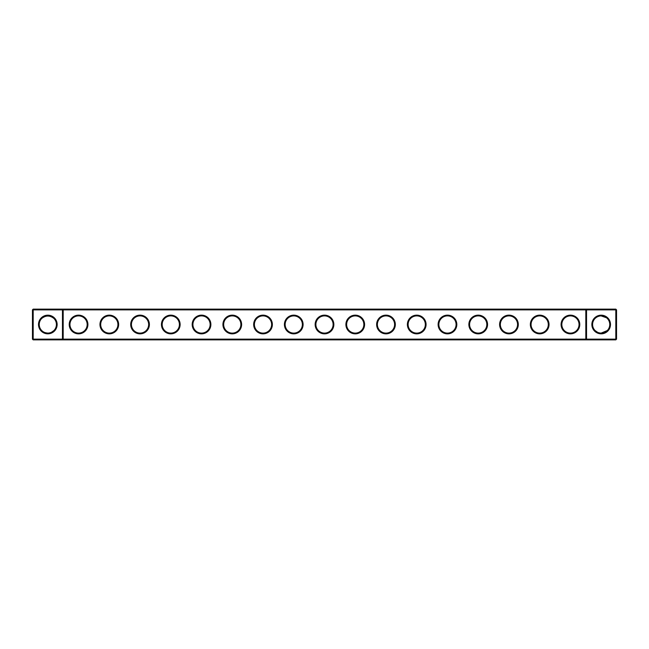 <?xml version="1.0" encoding="UTF-8"?>
<svg xmlns="http://www.w3.org/2000/svg" width="649" height="649" viewBox="0 0 649 649"><rect width="100%" height="100%" fill="white"/><g stroke="black" fill="none" stroke-linecap="round" stroke-linejoin="round"><path stroke-width="0.97" d="M41.755 318.432C45.811 315.26 49.859 315.26 53.891 318.432M62.458 309.127L33.188 309.127L33.188 339.135L62.458 339.135L62.458 309.865L32.45 309.865L32.45 339.135L33.188 339.135L33.188 339.873L62.458 339.873L62.458 339.135L585.812 339.135L585.812 309.865L63.188 309.865L63.188 339.135L62.458 339.873L586.542 339.873L585.812 339.135L586.542 339.135L586.542 309.865L585.812 309.865L586.542 309.127L586.542 309.865L615.812 309.865L615.812 339.135L586.542 339.135L586.542 339.873L615.812 339.873L616.55 339.135L616.55 309.865L615.812 309.865L615.812 309.127L62.458 309.127L62.458 309.865L63.188 309.865L62.458 309.127M47.823 333.083A8.583 8.583 0 0 1 40.384 320.208A8.583 8.583 0 0 1 55.254 320.208A8.583 8.583 0 0 1 47.823 333.083C44.984 332.84 42.964 332.004 41.755 330.568M53.891 330.568L51.466 332.272M615.812 309.127L616.55 309.865M33.188 309.127L32.45 309.865M47.823 333.821A9.321 9.321 0 0 1 39.751 319.843A9.321 9.321 0 0 1 55.895 319.843A9.321 9.321 0 0 1 47.823 333.821M78.561 333.846A9.346 9.346 0 0 0 86.658 319.827A9.346 9.346 0 0 0 70.473 319.827A9.346 9.346 0 0 0 78.561 333.846M109.308 333.846A9.346 9.346 0 0 0 117.396 319.827A9.346 9.346 0 0 0 101.212 319.827A9.346 9.346 0 0 0 109.308 333.846M140.046 333.846A9.346 9.346 0 0 0 148.142 319.827A9.346 9.346 0 0 0 131.95 319.827A9.346 9.346 0 0 0 140.046 333.846M170.792 333.846A9.346 9.346 0 0 0 178.881 319.827A9.346 9.346 0 0 0 162.696 319.827A9.346 9.346 0 0 0 170.792 333.846M201.531 333.846A9.346 9.346 0 0 0 209.627 319.827A9.346 9.346 0 0 0 193.434 319.827A9.346 9.346 0 0 0 201.531 333.846M232.277 333.846A9.346 9.346 0 0 0 240.365 319.827A9.346 9.346 0 0 0 224.181 319.827A9.346 9.346 0 0 0 232.277 333.846M263.015 333.846A9.346 9.346 0 0 0 271.112 319.827A9.346 9.346 0 0 0 254.919 319.827A9.346 9.346 0 0 0 263.015 333.846M293.762 333.846A9.346 9.346 0 0 0 301.85 319.827A9.346 9.346 0 0 0 285.665 319.827A9.346 9.346 0 0 0 293.762 333.846M324.5 333.846A9.346 9.346 0 0 0 332.596 319.827A9.346 9.346 0 0 0 316.404 319.827A9.346 9.346 0 0 0 324.5 333.846M355.238 333.846A9.346 9.346 0 0 0 363.335 319.827A9.346 9.346 0 0 0 347.15 319.827A9.346 9.346 0 0 0 355.238 333.846M385.985 333.846A9.346 9.346 0 0 0 394.081 319.827A9.346 9.346 0 0 0 377.888 319.827A9.346 9.346 0 0 0 385.985 333.846M416.723 333.846A9.346 9.346 0 0 0 424.819 319.827A9.346 9.346 0 0 0 408.635 319.827A9.346 9.346 0 0 0 416.723 333.846M447.469 333.846A9.346 9.346 0 0 0 455.566 319.827A9.346 9.346 0 0 0 439.373 319.827A9.346 9.346 0 0 0 447.469 333.846M478.208 333.846A9.346 9.346 0 0 0 486.304 319.827A9.346 9.346 0 0 0 470.119 319.827A9.346 9.346 0 0 0 478.208 333.846M508.954 333.846A9.346 9.346 0 0 0 517.05 319.827A9.346 9.346 0 0 0 500.858 319.827A9.346 9.346 0 0 0 508.954 333.846M539.692 333.846A9.346 9.346 0 0 0 547.788 319.827A9.346 9.346 0 0 0 531.604 319.827A9.346 9.346 0 0 0 539.692 333.846M570.439 333.846A9.346 9.346 0 0 0 578.527 319.827A9.346 9.346 0 0 0 562.342 319.827A9.346 9.346 0 0 0 570.439 333.846M601.177 333.821A9.321 9.321 0 0 0 609.249 319.843A9.321 9.321 0 0 0 593.105 319.843A9.321 9.321 0 0 0 601.177 333.821M606.531 317.791L601.307 315.917M606.523 317.783L601.177 315.917L606.207 317.548M603.805 316.331L604.373 316.534M603.513 316.241L600.99 315.917M599.027 316.193L598.492 316.347M598.475 316.355L596.999 317.004M596.358 317.402L595.433 318.124M606.596 317.848L604.584 316.623L606.596 317.848M604.073 316.42L602.507 316.022L604.073 316.42M78.561 333.107A8.607 8.607 0 0 0 86.017 320.192A8.607 8.607 0 0 0 71.106 320.192A8.607 8.607 0 0 0 78.561 333.107M109.308 333.107A8.607 8.607 0 0 0 116.763 320.192A8.607 8.607 0 0 0 101.852 320.192A8.607 8.607 0 0 0 109.308 333.107M140.046 333.107A8.607 8.607 0 0 0 147.501 320.192A8.607 8.607 0 0 0 132.591 320.192A8.607 8.607 0 0 0 140.046 333.107M170.792 333.107A8.607 8.607 0 0 0 178.248 320.192A8.607 8.607 0 0 0 163.337 320.192A8.607 8.607 0 0 0 170.792 333.107M201.531 333.107A8.607 8.607 0 0 0 208.986 320.192A8.607 8.607 0 0 0 194.075 320.192A8.607 8.607 0 0 0 201.531 333.107M232.277 333.107A8.607 8.607 0 0 0 239.724 320.192A8.607 8.607 0 0 0 224.822 320.192A8.607 8.607 0 0 0 232.277 333.107M263.015 333.107A8.607 8.607 0 0 0 270.471 320.192A8.607 8.607 0 0 0 255.56 320.192A8.607 8.607 0 0 0 263.015 333.107M293.762 333.107A8.607 8.607 0 0 0 301.209 320.192A8.607 8.607 0 0 0 286.306 320.192A8.607 8.607 0 0 0 293.762 333.107M324.5 333.107A8.607 8.607 0 0 0 331.955 320.192A8.607 8.607 0 0 0 317.045 320.192A8.607 8.607 0 0 0 324.5 333.107M355.238 333.107A8.607 8.607 0 0 0 362.694 320.192A8.607 8.607 0 0 0 347.791 320.192A8.607 8.607 0 0 0 355.238 333.107M385.985 333.107A8.607 8.607 0 0 0 393.44 320.192A8.607 8.607 0 0 0 378.529 320.192A8.607 8.607 0 0 0 385.985 333.107M416.723 333.107A8.607 8.607 0 0 0 424.178 320.192A8.607 8.607 0 0 0 409.276 320.192A8.607 8.607 0 0 0 416.723 333.107M447.469 333.107A8.607 8.607 0 0 0 454.925 320.192A8.607 8.607 0 0 0 440.014 320.192A8.607 8.607 0 0 0 447.469 333.107M478.208 333.107A8.607 8.607 0 0 0 485.663 320.192A8.607 8.607 0 0 0 470.752 320.192A8.607 8.607 0 0 0 478.208 333.107M508.954 333.107A8.607 8.607 0 0 0 516.409 320.192A8.607 8.607 0 0 0 501.499 320.192A8.607 8.607 0 0 0 508.954 333.107M539.692 333.107A8.607 8.607 0 0 0 547.148 320.192A8.607 8.607 0 0 0 532.237 320.192A8.607 8.607 0 0 0 539.692 333.107M570.439 333.107A8.607 8.607 0 0 0 577.894 320.192A8.607 8.607 0 0 0 562.983 320.192A8.607 8.607 0 0 0 570.439 333.107M615.812 339.873L615.812 339.135L616.55 339.135M600.682 333.067L601.177 333.083A8.583 8.583 0 0 0 608.616 320.208A8.583 8.583 0 0 0 593.746 320.208A8.583 8.583 0 0 0 601.177 333.083L607.245 330.568M32.45 339.135L33.188 339.873M595.741 331.144L596.958 331.972M598.711 332.718L599.846 332.978M595.109 330.568L597.534 332.272M53.259 331.144L52.042 331.972M50.289 332.718L49.154 332.978"/></g></svg>
